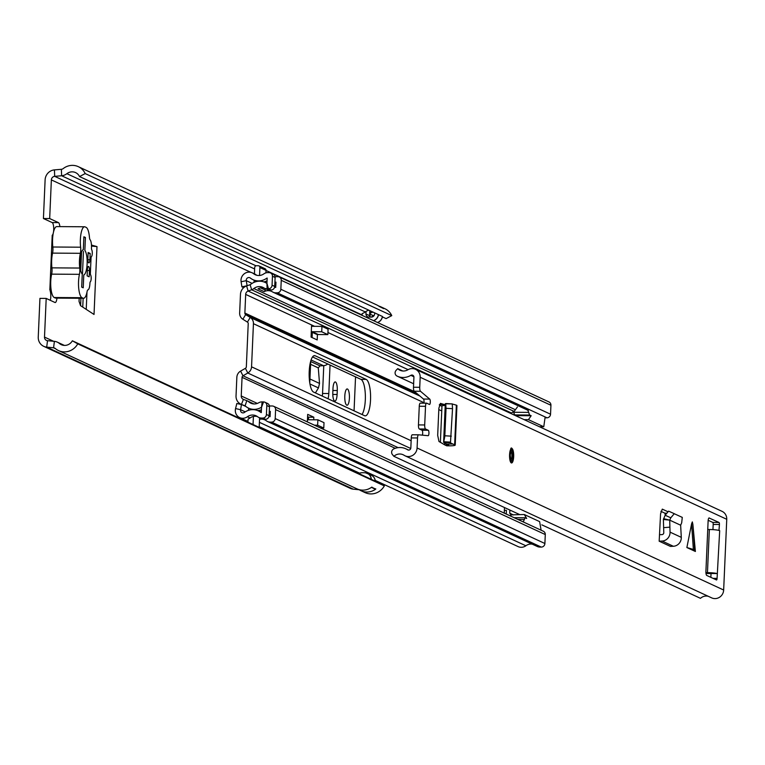 <?xml version="1.0" encoding="UTF-8"?>
<svg xmlns="http://www.w3.org/2000/svg" width="765" height="765" viewBox="0 0 765 765"><rect width="100%" height="100%" fill="white"/><g stroke="black" fill="none" stroke-linecap="round" stroke-linejoin="round"><path stroke-width="1.15" d="M311.078 359.961L323.432 365.689A7.248 6.895 -65.1 0 0 323.767 365.66L322.553 393.478A8.931 2.544 -89.6 0 1 322.314 396.117M52.976 234.807L52.67 234.807A6.493 1.846 90.4 0 0 53.206 233.44M53.502 232.024A6.493 1.846 90.4 0 0 52.163 222.567L43.423 218.522L49.677 218.561L51.37 179.899L251.016 272.397M61.363 169.304L61.63 175.759A10.155 9.649 114.9 0 0 66.88 173.684A8.884 8.444 -65.1 0 1 79.531 176.572L85.192 173.579A15.405 14.64 -65.1 0 0 78.307 166.665A15.405 14.64 -65.1 0 0 63.237 168.568A3.624 3.443 114.9 0 1 61.363 169.304L54.43 169.887A10.155 9.649 -65.1 0 0 45.116 179.852L43.423 218.522M56.954 298.12A6.493 1.846 90.4 0 1 55.166 302.529A6.493 1.846 90.4 0 1 54.927 302.471L46.196 298.417L39.943 298.379L38.25 337.04A10.155 9.649 -65.1 0 0 43.71 346.316A10.155 9.649 -65.1 0 0 46.694 347.128L53.569 347.798A3.624 3.443 114.9 0 1 55.376 348.563A15.405 14.64 -65.1 0 0 58.542 350.59A15.405 14.64 -65.1 0 0 77.762 343.848L72.359 340.788L375.271 481.166A7.229 6.875 -65.1 0 0 372.173 475.677M50.308 300.329A6.493 1.846 90.4 0 0 50.213 291.13L51.341 291.14M334.63 401.032A7.612 2.171 90.4 0 0 334.907 401.099A7.612 2.171 90.4 0 0 337.107 394.482L337.279 390.532A7.612 2.171 90.4 0 0 335.185 381.917A7.612 2.171 90.4 0 0 332.985 388.543L332.813 392.493A7.612 2.171 90.4 0 0 334.63 401.032M347.453 389.012A8.157 2.324 90.4 0 0 347.157 388.945A8.157 2.324 90.4 0 0 344.786 396.557A8.157 2.324 90.4 0 0 346.746 405.182A8.157 2.324 90.4 0 0 347.052 405.249A8.157 2.324 90.4 0 0 349.423 397.637A8.157 2.324 90.4 0 0 347.453 389.012M59.871 226.612A6.493 1.846 90.4 0 0 58.417 222.605L49.677 218.561M46.196 298.417L44.504 337.088A3.624 3.443 -65.1 0 0 47.516 340.683L54.401 341.362A10.155 9.649 114.9 0 1 57.375 342.165A10.155 9.649 114.9 0 1 59.46 343.504A8.884 8.444 -65.1 0 0 72.359 340.788M355.543 376.858L354.061 410.824M351.508 469.414L351.479 470.102M330.05 365.048L328.807 393.516L322.553 393.478M328.022 398.766A8.931 2.544 90.4 0 0 328.807 393.516M310.724 361.099L309.768 382.921M79.177 298.264L79.044 301.391L80.564 305.675L94.028 314.463L96.992 246.598L91.465 245.068M255.979 265.799L61.63 175.759L54.698 176.342A3.624 3.443 -65.1 0 0 51.37 179.899M77.762 343.848L384.336 485.89L375.271 481.128M358.871 473.525A7.229 6.875 114.9 0 1 362.132 472.722L364.57 472.741A7.229 6.875 114.9 0 1 371.188 479.273M58.542 350.59L356.949 488.845A15.405 14.64 -65.1 0 0 371.427 487.372L375.519 489.265A15.405 14.64 114.9 0 1 361.032 490.738L365.125 492.631A15.405 14.64 -65.1 0 0 384.336 485.89M43.71 346.316L350.284 488.357A10.155 9.649 -65.1 0 0 353.267 489.17L359.263 489.753M374.343 315.113A8.884 8.444 -65.1 0 0 373.454 315.716A10.155 9.649 114.9 0 1 371.092 317.093M85.192 173.579L391.766 315.62A15.405 14.64 -65.1 0 0 384.881 308.697L380.798 306.803A15.405 14.64 114.9 0 1 383.418 308.391L383.418 308.391A5.804 5.518 -65.1 0 0 383.236 308.429M391.766 315.62L386.105 318.613L382.395 316.892M372.45 312.283A8.884 8.444 -65.1 0 0 370.136 313.287L370.231 311.25M79.531 176.572L378.379 314.587A7.229 6.875 114.9 0 1 373.502 320.65M377.585 322.543A7.229 6.875 -65.1 0 0 382.462 316.481L378.379 314.587M362.247 315.429A7.229 6.875 114.9 0 1 362.141 313.803L362.151 313.583A10.155 9.649 -65.1 0 0 365.278 311.929A8.884 8.444 114.9 0 1 368.357 310.38M378.675 306.029A15.405 14.64 114.9 0 1 380.798 306.803M78.307 166.665L376.705 304.91A15.405 14.64 -65.1 0 1 379.325 306.497L383.686 308.639M371.427 487.372L371.924 487.133A5.441 5.173 -65.1 0 1 371.905 487.133M361.032 490.738A15.405 14.64 114.9 0 1 359.062 489.619M50.997 288.835L49.84 289.925L52.221 235.218M51.073 289.447L50.136 289.38L50.213 291.13M83.452 251.436L82.477 273.851M81.559 251.857L80.746 270.514M370.27 317.093A3.261 3.098 -65.1 0 1 370.031 315.716L370.136 313.287M366.053 311.393L365.947 313.822A3.261 3.098 114.9 0 0 368.931 317.083L371.36 317.093A3.261 3.098 114.9 0 0 374.63 313.88L374.659 313.306M323.767 365.66A7.248 6.895 -65.1 0 0 327.707 363.958M309.949 383.982L318.45 387.922L315.419 392.923M318.45 387.922L319.531 383.428L309.94 378.981M323.432 365.689L320.028 365.852L318.278 367.879L319.531 383.428M96.992 246.598L91.513 246.091M88.74 262.864A3.624 1.033 90.4 0 0 88.874 262.902A3.624 1.033 90.4 0 0 89.916 259.746L90.194 253.454L88.147 252.507L87.87 258.8A3.624 1.033 90.4 0 0 88.74 262.864M56.294 297.996A14.497 4.131 -89.6 0 1 55.759 298.111A14.497 4.131 -89.6 0 1 55.233 297.987L54.21 297.518A14.497 4.131 -89.6 0 1 50.968 288.587A14.497 4.131 -89.6 0 1 51.647 274.138A6.33 1.807 90.4 0 0 51.924 267.855A14.497 4.131 -89.6 0 1 52.565 253.119A6.005 1.712 90.4 0 0 52.833 247.009A14.592 4.16 -89.6 0 1 56.782 226.593L84.58 226.775A14.592 4.16 -89.6 0 1 85.097 226.899L86.12 227.368A14.497 4.131 -89.6 0 1 89.467 237.418A3.624 1.033 90.4 0 0 90.117 239.789A7.248 2.066 -89.6 0 1 91.484 247.64L91.475 247.946A1.817 0.516 90.4 0 0 91.743 249.801A3.624 1.033 -89.6 0 1 92.278 253.502A3.624 1.033 -89.6 0 1 91.446 256.581A1.817 0.516 90.4 0 0 91.035 258.111L90.375 273.105A1.817 0.516 90.4 0 0 90.643 274.96A3.624 1.033 -89.6 0 1 91.178 278.661A3.624 1.033 -89.6 0 1 90.347 281.74A1.817 0.516 90.4 0 0 89.935 283.27L89.916 283.586A7.248 2.066 -89.6 0 1 87.937 289.878A3.624 1.033 90.4 0 0 87.105 291.561A14.497 4.131 -89.6 0 1 83.557 298.293A14.497 4.131 -89.6 0 1 83.031 298.168L82.008 297.7A14.497 4.131 -89.6 0 1 78.766 288.768A14.497 4.131 -89.6 0 1 79.445 274.329L51.647 274.138M85.412 237.494L83.882 236.787L83.318 249.658A12.689 3.615 90.4 0 0 82.821 249.926A12.689 3.615 90.4 0 0 79.942 261.515A12.689 3.615 90.4 0 0 82.247 274.233L81.683 287.105L83.222 287.812L83.777 274.941A12.689 3.615 90.4 0 0 87.124 263.954A12.689 3.615 90.4 0 0 84.858 250.365L85.412 237.494L83.854 237.485M52.833 247.009L80.631 247.2A14.592 4.16 -89.6 0 1 84.58 226.775M80.631 247.2A6.005 1.712 -89.6 0 1 80.363 253.301L52.565 253.119M51.924 267.855L79.723 268.046A14.497 4.131 -89.6 0 1 80.363 253.301M79.723 268.046A6.33 1.807 -89.6 0 1 79.445 274.329M88.109 253.445L90.194 253.454M89.448 270.533A3.624 1.033 -89.6 0 0 88.453 266.43A3.624 1.033 -89.6 0 0 87.401 269.586L87.124 275.869L89.17 276.815L89.448 270.533L87.363 270.514M444.8 436.547L443.614 442.39L445.297 403.805L452.23 403.891L452.526 408.673L446.043 408.309L444.8 436.547M452.526 408.673L450.509 442.132L444.035 441.768M445.699 403.538L446.043 408.309M452.335 404.025L456.37 405.154A8.339 1.033 -177.5 0 1 456.935 405.555L455.213 445.096A8.339 1.033 -177.5 0 0 454.639 444.685L452.803 444.025L446.731 444.063L443.614 442.39L445.287 403.815M692.889 524.465L692.335 521.912L691.589 523.862L686.874 547.539L695.385 551.479L692.889 524.465L694.658 549.825L686.874 547.539M509.576 454.764A7.248 2.066 90.4 0 0 511.575 462.959A7.248 2.066 90.4 0 0 513.669 456.657A7.248 2.066 90.4 0 0 511.67 448.453A7.248 2.066 90.4 0 0 509.576 454.764M413.483 387.243L413.922 377.212A2.171 2.066 114.9 0 0 410.834 375.347A15.405 14.64 -65.1 0 1 397.303 376.198A15.405 14.64 -65.1 0 1 396.968 376.036A3.624 3.443 -65.1 0 1 396.127 370.327L397.714 368.644A8.884 8.444 -65.1 0 0 407.85 369.791A8.702 8.272 114.9 0 1 420.176 377.26L419.736 387.281A3.624 1.033 90.4 0 0 420.492 391.278L414.238 391.24A3.624 1.033 -89.6 0 1 413.483 387.243L419.736 387.281M422.347 435.161A2.716 0.775 90.4 0 0 422.672 432.282A2.716 0.775 90.4 0 0 422.031 430.236L419.325 428.983A3.624 1.033 -89.6 0 1 418.455 424.91L419.268 406.263A3.624 1.033 -89.6 0 1 420.32 403.107L426.574 403.155A3.624 1.033 90.4 0 1 426.707 403.184L429.414 404.436A2.716 0.775 90.4 0 0 429.509 404.455A2.716 0.775 90.4 0 0 430.303 402.065A2.716 0.775 90.4 0 0 429.729 399.101L420.492 391.278M426.574 403.155A3.624 1.033 90.4 0 0 425.522 406.301L419.268 406.263M418.455 424.91L424.709 424.957L425.522 406.301M424.709 424.957A3.624 1.033 90.4 0 0 425.579 429.022L419.325 428.983M412.316 434.769A3.624 1.033 -89.6 0 1 412.335 434.769L418.57 434.807A3.624 1.033 90.4 0 0 417.527 437.963L411.264 437.924A3.624 1.033 -89.6 0 1 412.316 434.769L418.541 434.807A3.624 1.033 90.4 0 1 418.598 434.816L428.132 435.687A2.716 0.775 90.4 0 0 428.151 435.696A2.716 0.775 90.4 0 0 428.936 433.153A2.716 0.775 90.4 0 0 428.285 430.274L425.579 429.022M417.527 437.963L417.088 447.984A8.702 8.272 114.9 0 1 404.111 455.29A8.884 8.444 -65.1 0 0 393.889 456.303L519.483 514.491M415.491 369.304L722.064 511.345A8.702 8.272 114.9 0 1 726.75 519.292L723.661 590.025A8.702 8.272 114.9 0 1 711.66 597.867L405.087 455.825M707.749 529.504L709.346 529.514A8.339 1.033 2.5 0 1 718.985 530.422L719.435 524.484A1.817 0.516 90.4 0 0 719.004 522.457L709.031 517.953M719.177 530.422L719.683 530.652L717.082 578.397A1.817 0.516 90.4 0 1 716.556 579.975A1.817 0.516 90.4 0 1 716.489 579.956L706.784 575.462A3.624 1.033 -89.6 0 1 705.913 571.388L708.113 521.07A3.624 1.033 -89.6 0 1 709.165 517.924A3.624 1.033 -89.6 0 1 709.289 517.953M667.663 511.613L662.289 509.127L660.577 513.784L659.172 541.199L670.417 546.401L673.353 546.267A8.339 7.927 -65.1 0 0 681.29 537.346L680.649 525.211L681.682 522.83L682.284 517.389L674.233 513.717L670.809 517.8L665.148 515.256L668.572 511.183M440.391 403.385L445.24 404.781M455.213 445.096A8.339 1.033 -177.5 0 1 449.648 445.823L446.76 445.823L444.914 444.972L448.692 444.809L446.731 444.063M440.516 403.375L438.88 408.099L437.685 435.352L438.967 441.472L444.914 444.972M660.903 511.336L664.976 513.229L665.187 515.17M423.925 403.136A2.716 0.775 90.4 0 0 423.475 399.053L414.238 391.24M411.264 437.924L410.834 447.946A2.171 2.066 114.9 0 1 407.592 449.772A15.405 14.64 -65.1 0 0 405.861 448.816A15.405 14.64 -65.1 0 0 393.784 448.902A3.624 3.443 -65.1 0 0 392.445 454.592L393.889 456.303M420.32 403.107A3.624 1.033 -89.6 0 1 420.454 403.136L426.44 403.184M712.951 529.638L713.181 524.446A1.817 0.516 90.4 0 0 712.751 522.409L708.17 520.296M710.867 577.355L711.039 573.511L717.293 573.549M439.368 404.915L441.96 406.119M718.985 530.422A8.339 1.033 2.5 0 1 719.683 530.652M541.83 524.847L700.463 598.335A8.884 8.444 -65.1 0 1 708.189 596.26M397.714 368.644L402.801 370.996M711.029 573.616L705.999 573.473M717.101 573.549A8.339 1.033 -177.5 0 0 707.462 572.641L705.923 572.631M666.315 513.181L664.976 513.229M659.459 534.716L662.069 534.592A1.817 1.721 -65.1 0 0 663.79 532.65L663.379 519.502L665.148 515.256M659.172 541.199L662.117 541.056A8.339 7.927 -65.1 0 0 670.044 532.134L669.71 520.143L663.561 518.66M680.649 525.211L669.71 520.143L670.809 517.8M663.379 519.502L669.538 520.114M669.844 527.142L663.59 527.668M695.385 551.479L694.658 549.825M444.628 404.503L439.521 404.465M445.211 405.45A6.522 0.803 -177.5 0 0 441.969 406.005L440.382 442.39M450.222 442.562L443.614 442.39L450.212 442.725L450.509 442.132M452.803 444.025L450.212 442.725M309.213 371.532A18.303 5.221 90.4 0 0 313.583 392.072L364.57 415.691A18.303 5.221 90.4 0 0 365.24 415.854A18.303 5.221 90.4 0 0 370.566 398.756A18.303 5.221 90.4 0 0 366.158 379.392L315.161 355.773A18.303 5.221 90.4 0 0 314.492 355.61A18.303 5.221 90.4 0 0 309.213 371.532M247.105 285.766L246.254 280.669A2.649 2.515 114.9 0 1 250.356 278.049A14.497 13.78 114.9 0 0 253.014 279.684A14.497 13.78 114.9 0 0 266.698 278.269A1.454 1.377 -65.1 0 1 267.167 278.049L266.937 283.356A1.454 1.377 -65.1 0 1 266.545 283.193A14.497 13.78 114.9 0 0 265.12 282.419A14.497 13.78 114.9 0 0 250.757 284.341A2.171 2.066 -65.1 0 1 250.126 284.695L246.617 285.938A9.065 8.616 114.9 0 0 240.468 294.372L239.655 313.009A7.248 6.895 114.9 0 0 242.859 319.254L247.42 322.094A1.817 1.721 -65.1 0 1 248.223 323.652L246.34 366.779A1.817 1.721 114.9 0 1 245.402 368.328L247.803 373.014A7.248 6.895 114.9 0 0 251.551 366.818L253.435 323.691A7.248 6.895 -65.1 0 0 250.232 317.437L245.661 314.606A1.817 1.721 114.9 0 1 244.867 313.048L245.68 294.41A3.624 3.443 114.9 0 1 248.137 291.035L251.647 289.792A7.612 7.239 -65.1 0 0 253.856 288.558A9.065 8.616 114.9 0 1 263.724 287.831A6.885 6.55 -65.1 0 0 267.09 288.778L268.477 288.768A3.624 3.443 -65.1 0 0 272.063 285.202L272.455 276.242A3.624 3.443 -65.1 0 0 269.137 272.627L267.75 272.617A6.885 6.55 -65.1 0 0 263.849 273.87A9.065 8.616 114.9 0 1 253.636 273.727L256.294 274.96A8.08 7.688 114.9 0 0 254.42 273.87L254.697 267.501A1.817 1.721 -65.1 0 1 256.514 265.713L258.245 265.732A1.817 1.721 -65.1 0 1 258.933 265.885L265.063 268.725A1.817 1.721 114.9 0 1 266.038 270.38L259.909 267.54A1.817 1.721 -65.1 0 0 258.933 265.885M313.535 326.32L311.575 325.412L311.059 337.097L317.198 339.937L317.427 334.477A6.34 6.034 114.9 0 1 315.907 334.018L311.288 331.876M312.311 332.354L312.082 337.566M504.479 507.539L504.355 510.255A9.247 2.639 90.4 0 0 504.365 513.172M410.738 448.5L247.803 373.014L242.993 375.787A1.817 1.721 -65.1 0 0 242.056 377.336L241.243 395.974A3.624 3.443 -65.1 0 0 243.413 399.378L246.808 400.669A7.612 7.239 114.9 0 1 248.912 401.931A9.065 8.616 -65.1 0 0 258.704 402.782A6.885 6.55 114.9 0 1 262.156 401.883L263.543 401.912A3.624 3.443 114.9 0 1 266.813 405.526L266.421 414.487A3.624 3.443 114.9 0 1 262.787 418.063L261.401 418.053A6.885 6.55 114.9 0 1 257.614 416.743A9.065 8.616 -65.1 0 0 247.391 416.753L250.05 417.977A8.08 7.688 -65.1 0 1 248.08 419.038L247.946 422.127M313.707 419.803L313.822 417.202L307.683 414.362L307.358 421.907M245.402 368.328L240.593 371.101A7.248 6.895 -65.1 0 0 236.844 377.308L236.031 395.945A9.065 8.616 -65.1 0 0 241.444 404.446L244.848 405.737A2.171 2.066 114.9 0 1 245.441 406.1A14.497 13.78 -65.1 0 0 248.587 408.147A14.497 13.78 -65.1 0 0 261.123 407.458A1.454 1.377 114.9 0 1 261.525 407.305L261.286 412.612A1.454 1.377 114.9 0 1 260.836 412.383A14.497 13.78 -65.1 0 0 258.331 410.862A14.497 13.78 -65.1 0 0 244.484 412.392A2.649 2.515 -65.1 0 1 240.621 409.715L235.563 408.567A8.08 7.688 -65.1 0 0 247.391 416.753M308.496 419.765L308.611 417.174L307.587 416.696M247.066 285.747L241.912 286.827L241.099 281.75A8.08 7.688 114.9 0 1 253.636 273.727M274.884 282.744A14.497 13.78 -65.1 0 0 275.486 282.342A1.454 1.377 114.9 0 1 275.955 282.122L275.725 287.43A1.454 1.377 114.9 0 1 275.333 287.267A14.497 13.78 -65.1 0 0 274.673 286.875M256.983 281.444A14.497 13.78 114.9 0 1 255.673 280.918L253.014 279.684M267.042 280.841A14.497 13.78 114.9 0 1 263.801 281.893M259.182 427.339L259.536 419.297A9.065 8.616 114.9 0 1 266.402 420.817A6.885 6.55 -65.1 0 0 270.188 422.117L271.575 422.127A3.624 3.443 -65.1 0 0 275.209 418.56L275.601 409.6A3.624 3.443 -65.1 0 0 272.33 405.986L270.944 405.957A6.885 6.55 -65.1 0 0 269.443 406.1M532.172 544.125A9.065 8.616 -65.1 0 0 525.861 545.77A8.08 7.688 -65.1 0 1 518.154 546.621L375.194 480.391M275.084 276.844A6.885 6.55 114.9 0 1 276.538 276.681L277.925 276.691A3.624 3.443 114.9 0 1 281.243 280.315L550.934 405.259A3.624 3.443 -65.1 0 0 548.983 401.95L279.292 276.997M281.243 280.315L280.851 289.275A3.624 3.443 114.9 0 1 277.274 292.842L275.878 292.852A6.885 6.55 114.9 0 1 272.512 291.905A9.065 8.616 -65.1 0 0 264.174 291.637L258.044 288.797A9.065 8.616 114.9 0 1 264.241 288.118M545.77 417.795L546.956 417.795A3.624 3.443 -65.1 0 0 550.542 414.219L550.934 405.259M264.862 402.218L267.521 403.442A3.624 3.443 114.9 0 1 269.471 406.76L269.079 415.72A3.624 3.443 114.9 0 1 265.445 419.287L264.059 419.277A6.885 6.55 114.9 0 1 261.458 418.704L258.8 417.47M273.65 406.282L543.332 531.235A3.624 3.443 114.9 0 1 545.282 534.544L544.9 543.504A3.624 3.443 114.9 0 1 541.266 547.08L539.87 547.071A6.885 6.55 114.9 0 1 537.279 546.487L267.587 421.544M241.912 286.827L243.7 287.659M243.413 399.378L241.444 404.446L240.621 409.715L245.259 411.866M245.986 406.55L241.874 404.647L236.825 403.499L235.563 408.567M257.317 416.523A9.065 8.616 -65.1 0 0 250.05 417.977M272.455 276.242L275.113 277.475A3.624 3.443 -65.1 0 0 273.162 274.157L270.504 272.923M266.383 289.065A6.885 6.55 -65.1 0 0 269.749 290.012L271.135 290.002A3.624 3.443 -65.1 0 0 274.721 286.435L275.113 277.475M269.05 416.036A14.497 13.78 114.9 0 1 269.624 416.456A1.454 1.377 -65.1 0 0 270.083 416.686L270.313 411.379A1.454 1.377 -65.1 0 0 269.911 411.532A14.497 13.78 114.9 0 1 269.242 411.895M261.305 412.239A14.497 13.78 -65.1 0 0 260.98 412.086L258.331 410.862M248.462 410.336L248.558 408.128L251.245 409.371A14.497 13.78 -65.1 0 0 251.915 409.667M257.652 410.566A14.497 13.78 -65.1 0 0 261.41 409.791M361.998 414.496A18.303 5.221 90.4 0 0 365.345 395.218A18.303 5.221 90.4 0 0 360.946 379.364L312.531 356.93M259.87 411.57L259.937 410.231M259.536 419.297L259.603 417.843M253.052 424.499L253.406 416.456M265.503 282.601L265.56 281.434M260.626 287.936L265.178 290.05L265.245 288.587M265.178 290.05A1.817 1.721 114.9 0 1 264.174 291.637M265.933 272.866L266.038 270.38M259.565 275.476L259.909 267.54M254.143 280.21L254.047 282.352M264.384 268.572A1.817 1.721 114.9 0 1 265.063 268.725M308.611 417.174L313.822 417.202M314.472 425.197L317.638 425.216L317.877 419.822L308.324 419.765A6.34 6.034 -65.1 0 0 307.454 419.822M317.877 419.822L324.006 422.663L323.777 428.056L320.602 428.037M317.638 425.216L323.777 428.056M311.575 325.412A0.908 0.861 -65.1 0 0 312.397 326.32L321.96 326.378L321.721 331.771L312.168 331.704A6.34 6.034 -65.1 0 1 311.298 331.637M321.96 326.378L328.089 329.218L327.85 334.611L318.297 334.544A6.34 6.034 114.9 0 1 317.427 334.477M327.85 334.611L321.721 331.771M527.257 408.663L529.629 415.022L514.721 414.917L516.26 415.625L531.159 415.73L528.443 419.65L524.092 419.622M509.892 510.045L509.748 513.229L513.449 514.95M511.154 515.084L509.748 513.229M510.704 514.874L524.302 514.52L526.674 518.479L525.144 517.762L523.222 521.912M506.239 514.042L506.401 510.331L504.355 510.312M511.125 413.616A19.947 18.962 114.9 0 1 513.726 411.216L251.647 289.792L250.126 284.695M528.443 419.65L543.772 426.755L539.421 426.727M529.629 415.022L531.159 415.73M514.721 414.917L513.535 412.287L517.446 406.932M514.109 517.695L525.144 517.762M524.302 514.52L539.631 521.625L541.104 530.202M545.149 416.954L543.772 426.755M513.535 412.287L528.797 412.392M517.809 519.406L524.121 519.445M332.804 394.453L337.107 394.482M44.504 337.088L53.55 341.276M54.43 169.887L54.698 176.342L254.63 268.974M353.267 489.17L46.694 347.128L47.516 340.683M55.577 348.725L53.569 347.798L54.401 341.362M59.46 343.504L63.361 345.311M366.454 473.019A7.248 6.895 114.9 0 1 371.302 479.33M373.004 476.308L371.293 475.18A7.248 6.895 114.9 0 1 375.185 481.128M370.097 314.166L373.454 315.716M373.626 320.698A7.248 6.895 -65.1 0 0 378.493 314.625M377.508 322.505A7.248 6.895 -65.1 0 0 382.376 316.423M66.88 173.684L365.278 311.929M266.038 270.456L362.189 315.008M52.163 222.567L58.417 222.605M372.928 487.783A5.804 5.518 -65.1 0 0 375.519 489.265M375.806 488.931A5.441 5.173 114.9 0 1 374.563 488.548L371.685 487.209M369.782 311.049L369.581 315.668L365.938 313.985M370.031 315.716L369.581 315.668A3.624 3.443 -65.1 0 0 369.801 317.083M310.58 364.312L318.278 367.879M320.028 365.852L310.705 361.529M332.899 390.494L337.279 390.532M83.136 298.293L82.754 307.109M86.98 292.173L86.225 309.376M80.927 298.283L80.612 305.704M87.87 259.737L89.916 259.746M54.21 297.518L82.008 297.7M83.031 298.168L55.233 297.987M451.321 436.146L444.848 435.773M452.182 403.91L445.794 403.547M417.088 447.984L723.661 590.025M420.176 377.26L726.75 519.292M693.358 549.222L691.589 523.862M713.181 524.446L719.435 524.484M713.066 578.369L717.082 578.397M410.834 375.347L413.894 376.763M407.592 449.772L408.089 450.002M712.751 522.409L719.004 522.457M709.346 529.514L707.462 572.641M423.475 399.053L429.729 399.101M422.031 430.236L428.285 430.274M674.462 513.764L668.811 511.23L674.462 513.764M670.044 532.134L681.29 537.346M662.117 541.056L673.353 546.267M444.599 444.819L444.675 443.031M447.487 444.972L447.506 444.341M454.639 444.685L456.37 405.154M513.411 456.533A6.34 1.807 90.4 0 0 511.9 449.418A6.34 1.807 90.4 0 0 509.834 454.879A6.34 1.807 90.4 0 0 511.345 461.993A6.34 1.807 90.4 0 0 513.411 456.533M511.24 448.615A7.248 2.066 -89.6 0 1 511.804 449.38M511.728 462.031A7.248 2.066 -89.6 0 1 511.144 462.796M510.217 455.06A4.982 1.425 -89.6 0 1 511.842 450.767A4.982 1.425 -89.6 0 1 513.028 456.361A4.982 1.425 -89.6 0 1 511.412 460.645A4.982 1.425 -89.6 0 1 510.217 455.06M510.896 459.736A4.074 1.167 90.4 0 0 511.909 456.236A4.074 1.167 90.4 0 0 510.953 451.666M245.68 294.41L314.587 326.33M327.946 332.517L408.08 369.648M244.867 313.048L414.965 391.852M242.056 377.336L395.247 448.309M241.243 395.974L257.336 403.432M259.402 422.318L525.861 545.77M280.851 289.275L550.542 414.219M277.274 292.842L546.956 417.795M275.878 292.852L527.965 409.648M261.401 418.053L264.059 419.277M266.421 414.487L269.079 415.72M262.787 418.063L265.445 419.287M266.813 405.526L269.471 406.76M252.106 283.385L246.254 280.669L241.099 281.75M269.749 290.012L267.09 288.778L266.937 283.356L268.477 288.768L271.135 290.002M246.617 285.938L248.137 291.035L511.603 413.1M242.859 319.254L245.661 314.606L418.072 394.482M247.42 322.094L250.232 317.437L419.937 396.06M240.593 371.101L242.993 375.787L398.096 447.649M245.096 405.852L246.808 400.669M263.543 401.912L261.525 407.305L262.156 401.883M270.188 422.117L539.87 547.071M271.575 422.127L541.266 547.08M275.209 418.56L544.9 543.504M275.601 409.6L545.282 534.544M248.912 401.931L253.11 403.882M251.551 366.818L411.149 440.755M272.063 285.202L274.721 286.435M253.856 288.558L514.568 409.342M253.435 323.691L423.992 402.706M438.814 409.571L441.749 410.929M439.33 405.048L441.95 406.263M318.297 334.544L312.168 331.704M313.822 355.763L315.161 355.773M360.946 379.364L366.158 379.392M365.431 472.799L371.293 475.18M57.375 342.165L64.375 345.407M55.759 298.111L83.557 298.293M397.303 376.198L413.636 383.762M405.861 448.816L408.606 450.088M511.23 462.854L512.598 461.247L513.449 456.571C512.77 449.533 511.89 446.827 510.8 448.453M510.781 451.627L510.255 455.089L510.733 459.784M252.154 272.809L254.812 274.042M265.12 282.419L266.937 283.26M274.683 286.846L275.725 287.334M273.191 292.278L528.376 410.499M239.674 417.604L247.975 421.448M259.22 426.66L359.636 473.181M247.258 400.86L253.961 403.958M264.403 288.204L267.061 289.438M269.07 415.835L270.093 416.313M240.908 404.226L241.769 404.618"/></g></svg>
